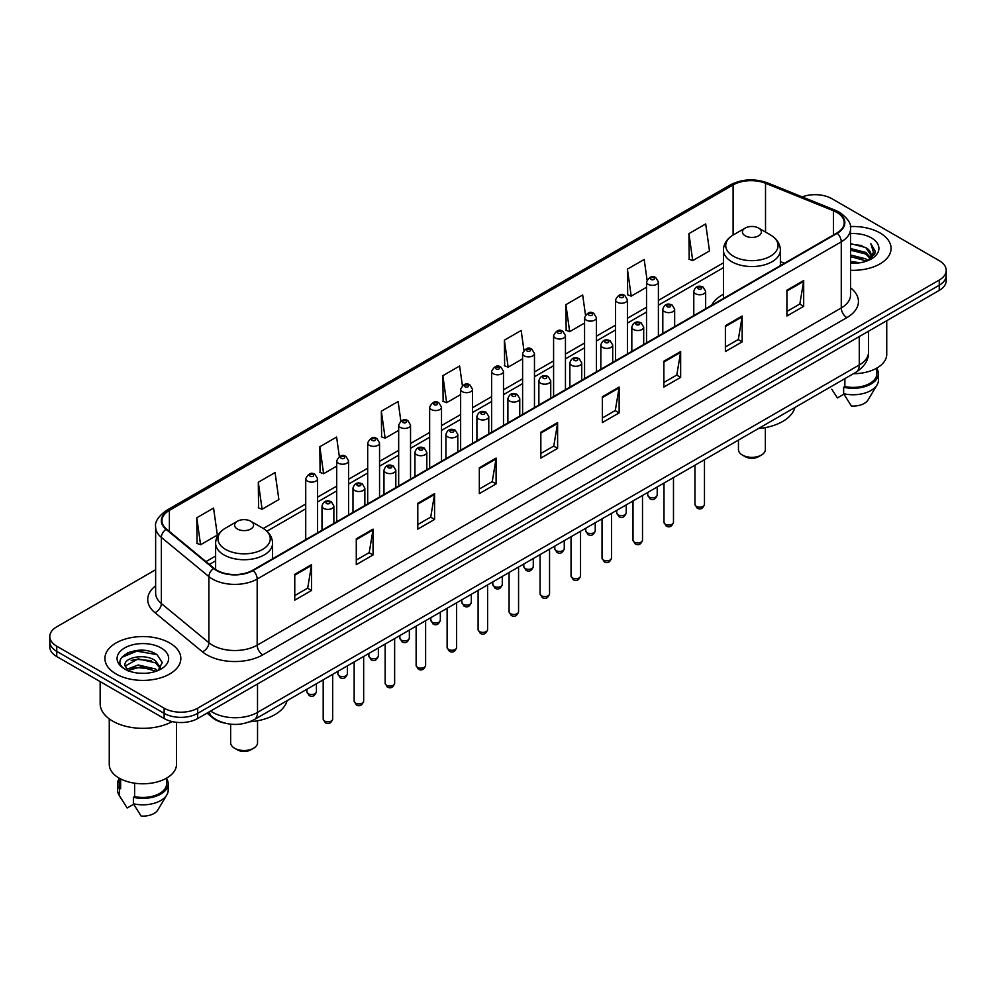 <?xml version="1.0" encoding="UTF-8"?>
<svg xmlns="http://www.w3.org/2000/svg" width="996" height="996" viewBox="0 0 996 996"><rect width="100%" height="100%" fill="white"/><g stroke="black" fill="none" stroke-linecap="round" stroke-linejoin="round"><path stroke-width="1.49" d="M723.432 294.256A41.919 24.203 0 0 0 711.63 305.311M224.249 722.996A23.73 13.695 180 0 1 212.932 717.992L207.031 713.124M146.038 650.637A31.635 18.264 0 0 0 127.525 652.828M155.637 569.737L56.747 626.833A23.73 13.695 0 0 0 49.8 636.519L49.8 646.852A23.73 13.695 0 0 0 56.747 656.538L164.128 718.527A23.73 13.695 0 0 0 197.681 718.527L939.253 290.384A23.73 13.695 0 0 0 946.2 280.698L946.2 275.531A23.73 13.695 0 0 1 939.253 285.217A23.73 13.695 0 0 0 946.2 275.531L946.2 270.364A23.73 13.695 0 0 0 939.253 260.678L831.872 198.69A23.73 13.695 0 0 0 802.166 196.884M49.8 636.519A23.73 13.695 0 0 0 56.747 646.205L164.128 708.193A23.73 13.695 0 0 0 197.681 708.193L197.681 713.36L939.253 285.217L197.681 713.36A23.73 13.695 0 0 1 164.128 713.36A23.73 13.695 0 0 0 197.681 713.36L197.681 718.527M56.747 646.205L56.747 651.372L164.128 713.36L56.747 651.372A23.73 13.695 0 0 1 49.8 641.685A23.73 13.695 0 0 0 56.747 651.372L56.747 656.538M879.966 232.915A37.96 21.912 0 0 0 850.36 226.553A37.96 21.912 0 0 1 879.966 232.915A37.96 21.912 0 0 1 891.084 248.415A37.96 21.912 0 0 0 879.966 232.915M169.718 642.968A37.96 21.912 0 0 0 128.347 638.224A37.96 21.912 0 0 0 104.916 658.468A37.96 21.912 0 0 0 116.034 673.968A37.96 21.912 0 0 0 157.405 678.724A37.96 21.912 0 0 0 180.836 658.468A37.96 21.912 0 0 0 169.718 642.968A37.96 21.912 0 0 0 128.347 638.224A37.96 21.912 0 0 0 104.916 658.468A37.96 21.912 0 0 0 116.034 673.968A37.96 21.912 0 0 0 157.405 678.724A37.96 21.912 0 0 0 180.836 658.468A37.96 21.912 0 0 0 169.718 642.968M836.789 212.372A25.311 14.616 180 0 1 844.21 222.706A25.311 14.616 180 0 1 836.789 233.039L252.71 570.26A25.311 14.616 180 0 1 214.078 568.305L166.544 529.113A25.311 14.616 180 0 1 161.975 520.734A25.311 14.616 180 0 1 169.382 510.4L733.106 184.932A25.311 14.616 180 0 1 765.526 183.289L833.415 210.741A25.311 14.616 180 0 1 836.789 212.372M837.238 212.123A25.946 14.977 0 0 0 833.777 210.442L765.887 182.99A25.946 14.977 0 0 0 732.67 184.671L168.934 510.139A25.946 14.977 0 0 0 166.033 529.324L213.567 568.517A25.946 14.977 0 0 0 253.158 570.521L837.238 233.301A25.946 14.977 0 0 0 837.238 212.123M294.766 574.331L294.766 600.165L311.549 590.479L311.549 564.645L294.766 574.331M294.766 595.571L307.689 588.113L311.474 565.504A6.325 3.648 -120 0 0 311.549 564.645M307.577 588.188L311.549 590.479M356.282 538.811L356.282 564.645L373.064 554.959L373.064 529.125L356.282 538.811M356.282 560.063L369.205 552.593L372.99 529.984A6.325 3.648 -120 0 0 373.064 529.125M369.093 552.668L373.064 554.959M417.797 503.291L417.797 529.125L434.58 519.439L434.58 493.605L417.797 503.291M417.797 524.543L430.72 517.086L434.517 494.464A6.325 3.648 -120 0 0 434.58 493.605M430.608 517.148L434.58 519.439M479.325 467.784L479.325 493.605L496.095 483.919L496.095 458.085L479.325 467.784M479.325 489.024L492.248 481.566L496.033 458.944A6.325 3.648 -120 0 0 496.095 458.085M492.124 481.628L496.095 483.919M786.915 290.197L786.915 316.018L803.685 306.332L803.685 280.511L786.915 290.197M786.915 311.437L799.838 303.979L803.623 281.37A6.325 3.648 -120 0 0 803.685 280.511M799.713 304.041L803.685 306.332M725.387 325.704L725.387 351.538L742.169 341.852L742.169 316.018L725.387 325.704M725.387 346.957L738.31 339.499L742.107 316.877A6.325 3.648 -120 0 0 742.169 316.018M738.198 339.561L742.169 341.852M663.871 361.224L663.871 387.058L680.654 377.372L680.654 351.538L663.871 361.224M663.871 382.476L676.794 375.019L680.579 352.397A6.325 3.648 -120 0 0 680.654 351.538M676.682 375.081L680.654 377.372M602.356 396.744L602.356 422.578L619.139 412.892L619.139 387.058L602.356 396.744M602.356 417.996L615.279 410.526L619.064 387.917A6.325 3.648 -120 0 0 619.139 387.058M615.167 410.601L619.139 412.892M540.84 432.264L540.84 458.098L557.611 448.399L557.611 422.578L540.84 432.264M540.84 453.504L553.764 446.046L557.548 423.437A6.325 3.648 -120 0 0 557.611 422.578M553.652 446.108L557.611 448.399M850.534 270.277A37.96 21.912 0 0 0 891.084 248.415A37.96 21.912 0 0 1 850.534 270.277M197.681 708.193L939.253 280.05A23.73 13.695 0 0 0 946.2 270.364M339.337 456.529L336.598 437.045L319.828 446.731L320.09 472.403M258.3 482.238L262.097 509.23L278.868 499.544L275.083 472.552L258.3 482.238L258.574 507.923M196.785 517.758L200.57 544.75L217.352 535.064L213.567 508.072L196.785 517.758L197.059 543.43M523.921 350.219L521.157 330.485L504.374 340.171L504.648 365.856M585.474 314.948L582.672 294.965L565.89 304.664L566.164 330.336M647.039 279.814L644.188 259.458L627.405 269.144L627.679 294.816M688.933 233.624L692.718 260.616L709.488 250.93L705.703 223.938L688.933 233.624L689.195 259.296M400.853 421.034L398.114 401.525L381.344 411.211L381.605 436.883M462.381 385.589L459.629 366.005L442.859 375.691L443.133 401.363M442.859 375.691L446.644 402.683L460.638 394.603M446.644 402.683L442.859 401.264M504.374 340.171L508.159 367.163L522.601 358.821M508.159 367.163L504.374 365.744M565.89 304.664L569.675 331.643L584.565 323.053M569.675 331.643L565.89 330.236M627.405 269.144L631.203 296.136L646.529 287.271M631.203 296.136L627.405 294.716M692.718 260.616L688.933 259.197M381.344 411.211L385.128 438.203L398.674 430.372M385.128 438.203L381.344 436.783M319.828 446.731L323.613 473.71L336.71 466.153M323.613 473.71L319.828 472.303M262.097 509.23L258.3 507.811M200.57 544.75L196.785 543.33M850.534 261.45L860.121 262.745M850.534 263.069L854.942 263.268M850.534 254.988L865.773 258.873L867.952 260.591M850.534 256.607L866.632 261.089M850.534 248.539L865.773 252.411L870.392 257.566M850.534 250.145L865.773 254.03L869.969 258.325M870.641 258.238L870.84 258.997M868.051 260.554A17.878 10.321 0 0 0 871.002 254.864A17.878 10.321 0 0 0 865.773 247.568L870.99 255.262M870.479 258.425L875.111 252.972L875.285 251.378L870.853 243.696L873.442 252.287L868.338 260.442M853.385 373.724A33.615 19.41 0 0 0 886.739 354.315L886.739 320.7M850.534 263.23A25.784 14.89 0 0 0 871.363 258.935A25.784 14.89 0 0 0 871.363 237.882A25.784 14.89 0 0 0 850.534 233.599M865.773 247.568L850.534 243.622M831.772 389.212L837.399 397.939L843.923 394.179M844.869 378.642L844.869 386.535A23.73 13.695 0 0 0 876.854 373.687L876.854 368.059M844.869 386.535L843.637 387.245L843.637 393.694L851.381 406.019A15.824 9.138 0 0 0 868.076 399.919L877.053 384.917A25.311 14.616 0 0 0 878.435 380.148L878.435 373.687A25.311 14.616 0 0 0 876.854 368.607M843.637 393.694A25.311 14.616 0 0 0 877.053 384.917M843.637 387.245A25.311 14.616 0 0 0 878.435 373.687M870.853 243.696L875.272 251.689M850.534 244.057L861.963 245.589M873.343 252.835L874.451 254.727M850.534 250.506L861.428 251.888M850.534 256.968L861.428 258.338M873.455 252.175L874.625 254.341M738.459 440.083L738.459 449.57A13.446 7.769 0 0 0 742.394 455.06L745.195 456.678A9.487 5.478 0 0 0 758.616 456.678L761.405 455.06A13.446 7.769 0 0 0 765.351 449.57L765.351 427.608M745.195 456.678L742.394 455.06A13.446 7.769 0 0 0 761.405 455.06M745.195 235.815A9.487 5.478 0 0 0 758.616 235.815A9.487 5.478 0 0 0 758.616 228.072L770.394 234.869A26.157 15.102 0 0 1 770.394 256.233A26.157 15.102 0 0 1 733.405 256.233A26.157 15.102 0 0 1 733.405 234.869C726.968 238.704 723.644 243.783 723.432 250.121A28.473 16.434 0 0 0 731.774 261.736A28.473 16.434 0 0 0 762.799 265.31A28.473 16.434 0 0 0 780.378 250.121C780.167 243.783 776.843 238.704 770.394 234.869L758.616 228.072A9.487 5.478 0 0 0 745.195 228.072A9.487 5.478 0 0 0 745.195 235.815M758.429 428.554A43.5 25.112 0 0 0 794.908 407.489M230.649 724.192L230.649 742.742A13.446 7.769 0 0 0 234.595 748.233L237.384 749.851A9.487 5.478 0 0 0 250.805 749.851L253.607 748.233A13.446 7.769 0 0 0 257.541 742.742L257.541 720.78M237.384 749.851L234.595 748.233A13.446 7.769 0 0 0 253.607 748.233M237.384 529A9.487 5.478 0 0 0 250.805 529A9.487 5.478 0 0 0 250.805 521.244L262.595 528.054A26.157 15.102 0 0 1 262.595 549.406A26.157 15.102 0 0 1 225.606 549.406A26.157 15.102 0 0 1 225.606 528.054C219.157 531.876 215.833 536.956 215.622 543.293A28.473 16.434 0 0 0 223.963 554.921A28.473 16.434 0 0 0 255.001 558.482A28.473 16.434 0 0 0 272.568 543.293C272.356 536.956 269.032 531.876 262.595 528.054L250.805 521.244A9.487 5.478 0 0 0 237.384 521.244A9.487 5.478 0 0 0 237.384 529M249.71 721.801A43.5 25.112 0 0 0 287.109 700.661M100.16 681.6L100.16 703.674A42.703 24.663 0 0 0 112.673 721.116A42.703 24.663 0 0 0 172.221 721.59M109.261 718.888L109.261 764.38A33.615 19.41 0 0 0 119.109 778.1A33.615 19.41 0 0 0 155.737 782.308A33.615 19.41 0 0 0 176.491 764.38L176.491 722.299M138.556 673.147L144.582 673.333M126.729 669.362L138.245 664.979L155.513 669.013L157.605 670.694M127.575 670.644L140.722 666.934L155.513 671.067M124.998 665.029L127.949 670.619M125.023 665.527C123.193 657.597 144.955 652.915 155.513 660.809L160.655 667.905M125.11 666.063L138.207 658.842L155.513 662.85L160.244 668.441M158.215 670.433L162.261 662.502L157.144 654.808C139.054 641.798 106.896 658.941 125.471 669.449L126.392 670.009M161.115 647.948A25.784 14.89 0 0 0 124.637 647.948A25.784 14.89 0 0 0 124.637 669.001A25.784 14.89 0 0 0 161.115 669.001A25.784 14.89 0 0 0 161.115 647.948M119.147 778.125L119.147 783.752A23.73 13.695 0 0 0 120.628 788.521L120.628 778.934M119.147 778.673A25.311 14.616 0 0 0 117.565 783.752L117.565 790.214A25.311 14.616 0 0 0 118.947 794.982A25.311 14.616 0 0 0 119.408 795.68L127.152 808.005L133.676 804.245M119.408 795.68L119.408 789.23L120.628 788.521M117.565 783.752A25.311 14.616 0 0 0 119.408 789.23M128.347 671.142L125.085 665.938M134.609 783.192L134.609 796.588A23.73 13.695 0 0 0 166.606 783.752L166.606 778.125M134.609 796.588L133.389 797.298L133.389 803.76L141.133 816.073A15.824 9.138 0 0 0 157.829 809.985L166.793 794.982A25.311 14.616 0 0 0 168.187 790.214L168.187 783.752A25.311 14.616 0 0 0 166.606 778.673M133.389 803.76A25.311 14.616 0 0 0 166.793 794.982M133.389 797.298A25.311 14.616 0 0 0 168.187 783.752M121.699 657.397L136.838 651.172L156.795 654.571M131.161 660.41L136.838 659.377L151.218 660.634M131.086 668.627L136.838 667.581L151.193 668.826M210.654 711.032A31.635 18.264 0 0 0 212.783 712.389A31.635 18.264 0 0 0 257.516 712.389L859.274 364.972A31.635 18.264 0 0 0 868.549 352.061C868.773 359.905 864.59 366.628 856 372.218L254.241 719.635A15.824 9.138 60 0 0 257.516 712.389L257.516 683.978M859.274 336.561L859.274 364.972A15.824 9.138 60 0 1 856 372.218M209.372 711.779A15.824 10.583 129.5 0 0 212.136 716.921L207.33 712.962M939.253 290.384L939.253 280.05M164.128 718.527L164.128 708.193M850.534 287.794A39.541 22.833 180 0 1 846.861 317.637L262.782 654.858A7.906 4.569 60 0 1 257.18 645.171L841.271 307.951A31.635 18.264 0 0 0 850.534 295.04L850.534 228.906A31.635 18.264 180 0 1 841.271 241.829A7.906 4.569 -120 0 0 837.238 233.301M262.782 654.858A39.541 22.833 180 0 1 206.857 654.858A39.541 22.833 180 0 1 202.425 651.807L154.878 612.615A39.541 22.833 180 0 1 155.637 585.81M212.447 645.171A31.635 18.264 0 0 0 257.18 645.171L257.18 579.037A31.635 18.264 180 0 1 208.899 576.597L161.364 537.404A31.635 18.264 180 0 1 155.637 526.934L155.637 593.056A31.635 18.264 0 0 0 161.364 603.539L208.899 642.731A31.635 18.264 0 0 0 212.447 645.171M850.534 228.906C851.592 223.963 847.957 218.46 839.628 212.372L835.47 210.355A7.906 3.71 112 0 0 833.777 210.442M835.47 210.355L767.58 182.903C754.482 178.272 742.045 178.944 730.28 184.932A7.906 4.569 60 0 1 732.67 184.671M168.934 510.139A7.906 4.569 -120 0 0 166.544 510.388C158.339 516.302 154.704 521.804 155.637 526.934M166.033 529.324A7.906 5.291 129.5 0 0 161.364 537.404L161.364 603.539A7.906 5.291 -50.5 0 1 154.878 612.615M767.58 182.903A7.906 3.71 112 0 0 765.887 182.99M213.567 568.517A7.906 5.291 129.5 0 0 208.899 576.597L208.899 642.731A7.906 5.291 -50.5 0 1 202.425 651.807M253.158 570.521A7.906 4.569 60 0 1 257.18 579.037L841.271 241.829L841.271 307.951A7.906 4.569 60 0 0 846.861 317.637M169.382 510.4L169.382 531.453M833.415 210.741L833.415 234.994M765.526 183.289L765.526 232.056M784.437 263.268L780.378 261.624M733.106 184.932L733.106 235.044M723.432 262.844L658.393 300.394M646.529 307.241L627.418 318.284M615.553 325.132L596.43 336.175M584.565 343.022L565.454 354.053M553.589 360.901L534.466 371.944M522.601 378.791L503.49 389.834M491.626 396.682L472.502 407.725M460.638 414.573L441.514 425.603M429.65 432.451L410.539 443.494M398.674 450.341L379.551 461.385M367.686 468.232L348.575 479.275M336.71 486.123L317.587 497.153M305.722 504.013L263.33 528.49M215.622 556.029L205.96 561.607M540.84 433.073L557.548 423.437M602.356 397.566L619.064 387.917M663.871 362.046L680.579 352.397M725.387 326.526L742.107 316.877M786.915 291.006L803.623 281.37M479.325 468.593L496.033 458.944M417.797 504.113L434.517 494.464M356.282 539.633L372.99 529.984M294.766 575.153L311.474 565.504M704.471 504.424C702.902 508.695 700.474 509.94 697.188 508.172L694.971 504.424A4.743 2.739 0 0 0 696.366 506.366A4.743 2.739 0 0 0 701.533 506.964A4.743 2.739 0 0 0 704.471 504.424L704.471 459.704M695.532 293.745A5.926 3.424 180 0 1 693.789 291.318C695.308 286.45 698.408 285.043 703.101 287.085L705.654 291.318A5.926 3.424 180 0 1 701.993 294.492A5.926 3.424 180 0 1 695.532 293.745M701.122 287.284A1.98 1.145 0 0 0 698.321 287.284A1.98 1.145 0 0 0 698.321 288.902A1.98 1.145 0 0 0 701.122 288.902A1.98 1.145 0 0 0 701.122 287.284M673.483 522.315C671.927 526.585 669.499 527.83 666.2 526.062L663.996 522.315A4.743 2.739 0 0 0 665.39 524.257A4.743 2.739 0 0 0 670.557 524.842A4.743 2.739 0 0 0 673.483 522.315L673.483 477.594M664.544 311.636A5.926 3.424 180 0 1 662.813 309.208C664.32 304.34 667.432 302.933 672.113 304.975L674.666 309.208A5.926 3.424 180 0 1 671.005 312.371A5.926 3.424 180 0 1 664.544 311.636M670.134 305.174A1.98 1.145 0 0 0 667.345 305.174A1.98 1.145 0 0 0 667.345 306.793A1.98 1.145 0 0 0 670.134 306.793A1.98 1.145 0 0 0 670.134 305.174M642.507 540.206C640.938 544.476 638.511 545.721 635.224 543.953L633.008 540.206A4.743 2.739 0 0 0 634.402 542.135A4.743 2.739 0 0 0 639.569 542.733A4.743 2.739 0 0 0 642.507 540.206L642.507 495.473M633.568 329.514A5.926 3.424 180 0 1 631.825 327.099C633.344 322.231 636.444 320.824 641.138 322.866L643.69 327.099A5.926 3.424 180 0 1 640.03 330.261A5.926 3.424 180 0 1 633.568 329.514M639.158 323.065A1.98 1.145 0 0 0 636.357 323.065A1.98 1.145 0 0 0 636.357 324.671A1.98 1.145 0 0 0 639.158 324.671A1.98 1.145 0 0 0 639.158 323.065M611.519 558.096C609.963 562.354 607.535 563.611 604.236 561.844L602.032 558.096A4.743 2.739 0 0 0 603.414 560.026A4.743 2.739 0 0 0 608.593 560.624A4.743 2.739 0 0 0 611.519 558.096L611.519 513.363M602.58 347.405A5.926 3.424 180 0 1 600.837 344.99C602.356 340.122 605.456 338.702 610.15 340.757L612.702 344.99A5.926 3.424 180 0 1 609.042 348.152A5.926 3.424 180 0 1 602.58 347.405M608.17 340.943A1.98 1.145 0 0 0 605.381 340.943A1.98 1.145 0 0 0 605.381 342.562A1.98 1.145 0 0 0 608.17 342.562A1.98 1.145 0 0 0 608.17 340.943M580.544 575.974C578.975 580.245 576.547 581.49 573.26 579.722L571.044 575.974A4.743 2.739 0 0 0 572.439 577.917A4.743 2.739 0 0 0 577.605 578.514A4.743 2.739 0 0 0 580.544 575.974L580.544 531.254M571.592 365.295A5.926 3.424 180 0 1 569.861 362.868C571.38 358 574.48 356.593 579.162 358.635L581.726 362.868A5.926 3.424 180 0 1 578.066 366.042A5.926 3.424 180 0 1 571.592 365.295M577.194 358.834A1.98 1.145 0 0 0 574.393 358.834A1.98 1.145 0 0 0 574.393 360.452A1.98 1.145 0 0 0 577.194 360.452A1.98 1.145 0 0 0 577.194 358.834M549.555 593.865C547.987 598.135 545.559 599.38 542.272 597.612L540.069 593.865A4.743 2.739 0 0 0 541.451 595.807A4.743 2.739 0 0 0 546.63 596.392A4.743 2.739 0 0 0 549.555 593.865L549.555 549.145M540.616 383.186A5.926 3.424 180 0 1 538.873 380.758C540.392 375.89 543.492 374.484 548.186 376.525L550.738 380.758A5.926 3.424 180 0 1 547.078 383.921A5.926 3.424 180 0 1 540.616 383.186M546.206 376.725A1.98 1.145 0 0 0 543.405 376.725A1.98 1.145 0 0 0 543.405 378.343A1.98 1.145 0 0 0 546.206 378.343A1.98 1.145 0 0 0 546.206 376.725M518.567 611.756C517.011 616.026 514.583 617.271 511.284 615.503L509.081 611.756A4.743 2.739 0 0 0 510.475 613.685A4.743 2.739 0 0 0 515.642 614.283A4.743 2.739 0 0 0 518.567 611.756L518.567 567.023M509.628 401.064A5.926 3.424 180 0 1 507.898 398.649C509.417 393.781 512.517 392.374 517.198 394.416L519.763 398.649A5.926 3.424 180 0 1 516.102 401.811A5.926 3.424 180 0 1 509.628 401.064M515.231 394.615A1.98 1.145 0 0 0 512.43 394.615A1.98 1.145 0 0 0 512.43 396.221A1.98 1.145 0 0 0 515.231 396.221A1.98 1.145 0 0 0 515.231 394.615M487.592 629.646C486.023 633.904 483.595 635.162 480.309 633.394L478.105 629.646A4.743 2.739 0 0 0 479.487 631.576A4.743 2.739 0 0 0 484.666 632.174A4.743 2.739 0 0 0 487.592 629.646L487.592 584.913M478.653 418.955A5.926 3.424 180 0 1 476.91 416.54C478.429 411.672 481.529 410.252 486.222 412.307L488.775 416.54A5.926 3.424 180 0 1 485.114 419.702A5.926 3.424 180 0 1 478.653 418.955M484.243 412.493A1.98 1.145 0 0 0 481.442 412.493A1.98 1.145 0 0 0 481.442 414.112A1.98 1.145 0 0 0 484.243 414.112A1.98 1.145 0 0 0 484.243 412.493M456.604 647.525C455.048 651.795 452.62 653.04 449.321 651.272L447.117 647.525A4.743 2.739 0 0 0 448.511 649.467A4.743 2.739 0 0 0 453.678 650.064A4.743 2.739 0 0 0 456.604 647.525L456.604 602.804M447.665 436.846A5.926 3.424 180 0 1 445.934 434.418C447.441 429.562 450.553 428.143 455.234 430.197L457.799 434.418A5.926 3.424 180 0 1 454.126 437.593A5.926 3.424 180 0 1 447.665 436.846M453.255 430.384A1.98 1.145 0 0 0 450.466 430.384A1.98 1.145 0 0 0 450.466 432.003A1.98 1.145 0 0 0 453.255 432.003A1.98 1.145 0 0 0 453.255 430.384M425.628 665.415C424.059 669.686 421.632 670.931 418.345 669.163L416.129 665.415A4.743 2.739 0 0 0 417.523 667.357A4.743 2.739 0 0 0 422.69 667.943A4.743 2.739 0 0 0 425.628 665.415L425.628 620.695M416.689 454.736A5.926 3.424 180 0 1 414.946 452.309C416.465 447.441 419.565 446.034 424.259 448.076L426.811 452.309A5.926 3.424 180 0 1 423.151 455.471A5.926 3.424 180 0 1 416.689 454.736M422.279 448.275A1.98 1.145 0 0 0 419.478 448.275A1.98 1.145 0 0 0 419.478 449.893A1.98 1.145 0 0 0 422.279 449.893A1.98 1.145 0 0 0 422.279 448.275M394.64 683.306C393.084 687.576 390.656 688.821 387.357 687.053L385.153 683.306A4.743 2.739 0 0 0 386.535 685.236A4.743 2.739 0 0 0 391.714 685.833A4.743 2.739 0 0 0 394.64 683.306L394.64 638.573M385.701 472.614A5.926 3.424 180 0 1 383.97 470.199C385.477 465.331 388.577 463.924 393.271 465.966L395.823 470.199A5.926 3.424 180 0 1 392.163 473.361A5.926 3.424 180 0 1 385.701 472.614M391.291 466.165A1.98 1.145 0 0 0 388.502 466.165A1.98 1.145 0 0 0 388.502 467.771A1.98 1.145 0 0 0 391.291 467.771A1.98 1.145 0 0 0 391.291 466.165M363.665 701.196C362.096 705.454 359.668 706.712 356.381 704.944L354.165 701.196A4.743 2.739 0 0 0 355.56 703.126A4.743 2.739 0 0 0 360.726 703.724A4.743 2.739 0 0 0 363.665 701.196L363.665 656.464M354.725 490.505A5.926 3.424 180 0 1 352.982 488.09C354.501 483.222 357.601 481.815 362.295 483.857L364.847 488.09A5.926 3.424 180 0 1 361.187 491.252A5.926 3.424 180 0 1 354.725 490.505M360.315 484.056A1.98 1.145 0 0 0 357.514 484.056A1.98 1.145 0 0 0 357.514 485.662A1.98 1.145 0 0 0 360.315 485.662A1.98 1.145 0 0 0 360.315 484.056M332.676 719.075C331.12 723.345 328.692 724.59 325.393 722.822L323.19 719.075A4.743 2.739 0 0 0 324.572 721.017A4.743 2.739 0 0 0 329.751 721.614A4.743 2.739 0 0 0 332.676 719.075L332.676 674.354M323.737 508.396A5.926 3.424 180 0 1 321.994 505.968C323.513 501.113 326.613 499.693 331.307 501.747L333.859 505.968A5.926 3.424 180 0 1 330.199 509.143A5.926 3.424 180 0 1 323.737 508.396M329.327 501.934A1.98 1.145 0 0 0 326.539 501.934A1.98 1.145 0 0 0 326.539 503.553A1.98 1.145 0 0 0 329.327 503.553A1.98 1.145 0 0 0 329.327 501.934M649.106 496.967A4.743 2.739 0 0 0 654.285 497.564A4.743 2.739 0 0 0 657.211 495.037C655.654 499.295 653.227 500.552 649.927 498.784L647.724 495.037A4.743 2.739 0 0 0 649.106 496.967M658.393 336.038L658.393 281.93A5.926 3.424 180 0 1 654.733 285.093A5.926 3.424 180 0 1 648.272 284.346A5.926 3.424 180 0 1 646.529 281.93L646.529 342.885M651.073 279.502A1.98 1.145 0 0 0 653.862 279.502A1.98 1.145 0 0 0 653.862 277.884A1.98 1.145 0 0 0 651.073 277.884A1.98 1.145 0 0 0 651.073 279.502M618.13 514.857A4.743 2.739 0 0 0 623.297 515.455A4.743 2.739 0 0 0 626.223 512.915C624.666 517.185 622.239 518.43 618.952 516.663L616.736 512.915A4.743 2.739 0 0 0 618.13 514.857M627.418 353.929L627.418 299.808A5.926 3.424 180 0 1 623.757 302.983A5.926 3.424 180 0 1 617.283 302.236A5.926 3.424 180 0 1 615.553 299.808L615.553 360.776M620.085 297.393A1.98 1.145 0 0 0 622.886 297.393A1.98 1.145 0 0 0 622.886 295.775A1.98 1.145 0 0 0 620.085 295.775A1.98 1.145 0 0 0 620.085 297.393M587.142 532.748A4.743 2.739 0 0 0 592.321 533.333A4.743 2.739 0 0 0 595.247 530.806C593.678 535.076 591.25 536.321 587.964 534.553L585.76 530.806A4.743 2.739 0 0 0 587.142 532.748M596.43 371.819L596.43 317.699A5.926 3.424 180 0 1 592.769 320.861A5.926 3.424 180 0 1 586.308 320.127A5.926 3.424 180 0 1 584.565 317.699L584.565 378.667M589.097 315.284A1.98 1.145 0 0 0 591.898 315.284A1.98 1.145 0 0 0 591.898 313.665A1.98 1.145 0 0 0 589.097 313.665A1.98 1.145 0 0 0 589.097 315.284M556.166 550.626A4.743 2.739 0 0 0 561.333 551.224A4.743 2.739 0 0 0 564.259 548.696C562.703 552.967 560.275 554.212 556.976 552.444L554.772 548.696A4.743 2.739 0 0 0 556.166 550.626M565.454 389.697L565.454 335.59A5.926 3.424 180 0 1 561.794 338.752A5.926 3.424 180 0 1 555.32 338.005A5.926 3.424 180 0 1 553.589 335.59L553.589 396.545M558.121 333.162A1.98 1.145 0 0 0 560.91 333.162A1.98 1.145 0 0 0 560.91 331.556A1.98 1.145 0 0 0 558.121 331.556A1.98 1.145 0 0 0 558.121 333.162M525.178 568.517A4.743 2.739 0 0 0 530.345 569.114A4.743 2.739 0 0 0 533.283 566.587C531.715 570.845 529.287 572.102 526 570.335L523.784 566.587A4.743 2.739 0 0 0 525.178 568.517M534.466 407.588L534.466 353.48A5.926 3.424 180 0 1 530.806 356.643A5.926 3.424 180 0 1 524.344 355.896A5.926 3.424 180 0 1 522.601 353.48L522.601 414.436M527.133 351.053A1.98 1.145 0 0 0 529.934 351.053A1.98 1.145 0 0 0 529.934 349.447A1.98 1.145 0 0 0 527.133 349.447A1.98 1.145 0 0 0 527.133 351.053M494.203 586.407A4.743 2.739 0 0 0 499.37 587.005A4.743 2.739 0 0 0 502.295 584.465C500.739 588.736 498.311 589.981 495.012 588.213L492.808 584.465A4.743 2.739 0 0 0 494.203 586.407M503.49 425.479L503.49 371.359A5.926 3.424 180 0 1 499.818 374.533A5.926 3.424 180 0 1 493.356 373.786A5.926 3.424 180 0 1 491.626 371.359L491.626 432.326M496.157 368.943A1.98 1.145 0 0 0 498.946 368.943A1.98 1.145 0 0 0 498.946 367.325A1.98 1.145 0 0 0 496.157 367.325A1.98 1.145 0 0 0 496.157 368.943M463.215 604.298A4.743 2.739 0 0 0 468.381 604.883A4.743 2.739 0 0 0 471.32 602.356C469.751 606.626 467.323 607.871 464.036 606.103L461.82 602.356A4.743 2.739 0 0 0 463.215 604.298M472.502 443.369L472.502 389.249A5.926 3.424 180 0 1 468.842 392.412A5.926 3.424 180 0 1 462.381 391.677A5.926 3.424 180 0 1 460.638 389.249L460.638 450.217M465.169 386.834A1.98 1.145 0 0 0 467.971 386.834A1.98 1.145 0 0 0 467.971 385.215A1.98 1.145 0 0 0 465.169 385.215A1.98 1.145 0 0 0 465.169 386.834M432.227 622.176A4.743 2.739 0 0 0 437.406 622.774A4.743 2.739 0 0 0 440.332 620.247C438.775 624.517 436.348 625.762 433.048 623.994L430.845 620.247A4.743 2.739 0 0 0 432.227 622.176M441.514 461.248L441.514 407.14A5.926 3.424 180 0 1 437.854 410.302A5.926 3.424 180 0 1 431.393 409.555A5.926 3.424 180 0 1 429.65 407.14L429.65 468.108M434.194 404.712A1.98 1.145 0 0 0 436.983 404.712A1.98 1.145 0 0 0 436.983 403.106A1.98 1.145 0 0 0 434.194 403.106A1.98 1.145 0 0 0 434.194 404.712M401.251 640.067A4.743 2.739 0 0 0 406.418 640.665A4.743 2.739 0 0 0 409.356 638.137C407.787 642.395 405.36 643.653 402.073 641.885L399.857 638.137A4.743 2.739 0 0 0 401.251 640.067M410.539 479.138L410.539 425.031A5.926 3.424 180 0 1 406.878 428.193A5.926 3.424 180 0 1 400.404 427.446A5.926 3.424 180 0 1 398.674 425.031L398.674 485.986M403.206 422.603A1.98 1.145 0 0 0 406.007 422.603A1.98 1.145 0 0 0 406.007 420.997A1.98 1.145 0 0 0 403.206 420.997A1.98 1.145 0 0 0 403.206 422.603M370.263 657.958A4.743 2.739 0 0 0 375.442 658.555A4.743 2.739 0 0 0 378.368 656.015C376.799 660.286 374.372 661.543 371.085 659.763L368.881 656.015A4.743 2.739 0 0 0 370.263 657.958M379.551 497.029L379.551 442.921A5.926 3.424 180 0 1 375.89 446.084A5.926 3.424 180 0 1 369.429 445.337A5.926 3.424 180 0 1 367.686 442.921L367.686 503.876M372.23 440.493A1.98 1.145 0 0 0 375.019 440.493A1.98 1.145 0 0 0 375.019 438.875A1.98 1.145 0 0 0 372.23 438.875A1.98 1.145 0 0 0 372.23 440.493M339.287 675.848A4.743 2.739 0 0 0 344.454 676.433A4.743 2.739 0 0 0 347.38 673.906C345.824 678.176 343.396 679.421 340.109 677.654L337.893 673.906A4.743 2.739 0 0 0 339.287 675.848M348.575 514.92L348.575 460.799A5.926 3.424 180 0 1 344.915 463.962A5.926 3.424 180 0 1 338.441 463.227A5.926 3.424 180 0 1 336.71 460.799L336.71 521.767M341.242 458.384A1.98 1.145 0 0 0 344.043 458.384A1.98 1.145 0 0 0 344.043 456.766A1.98 1.145 0 0 0 341.242 456.766A1.98 1.145 0 0 0 341.242 458.384M308.299 693.726A4.743 2.739 0 0 0 313.479 694.324A4.743 2.739 0 0 0 316.404 691.797C314.836 696.067 312.408 697.312 309.121 695.544L306.917 691.797A4.743 2.739 0 0 0 308.299 693.726M317.587 532.798L317.587 478.69A5.926 3.424 180 0 1 313.927 481.852A5.926 3.424 180 0 1 307.465 481.118A5.926 3.424 180 0 1 305.722 478.69L305.722 539.658M310.254 476.275A1.98 1.145 0 0 0 313.055 476.275A1.98 1.145 0 0 0 313.055 474.656A1.98 1.145 0 0 0 310.254 474.656A1.98 1.145 0 0 0 310.254 476.275M254.241 719.635C241.518 726.034 228.781 726.034 216.057 719.635L212.136 716.921M868.549 352.061L868.549 331.207M730.28 184.932L166.544 510.388M723.432 267.663L658.393 305.212M646.529 312.059L627.418 323.102M615.553 329.95L596.43 340.981M584.565 347.828L565.454 358.871M553.589 365.719L534.466 376.762M522.601 383.609L503.49 394.653M491.626 401.5L472.502 412.531M460.638 419.378L441.514 430.421M429.65 437.269L410.539 448.312M398.674 455.16L379.551 466.203M367.686 473.05L348.575 484.081M336.71 490.928L317.587 501.972M305.722 508.819L266.928 531.217M215.622 560.835L209.397 564.446M780.378 265.621L780.378 250.121M723.432 298.489L723.432 250.121M745.195 228.072L733.405 234.869M272.568 558.793L272.568 543.293M215.622 569.451L215.622 543.293M237.384 521.244L225.606 528.054M121.524 799.278L118.947 794.982M694.971 504.424L694.971 465.182M693.789 315.608L693.789 291.318M705.654 308.76L705.654 291.318M663.996 522.315L663.996 483.072M662.813 333.498L662.813 309.208M674.666 326.638L674.666 309.208M633.008 540.206L633.008 500.951M631.825 351.376L631.825 327.099M643.69 344.529L643.69 327.099M602.032 558.096L602.032 518.841M600.837 369.267L600.837 344.99M612.702 362.42L612.702 344.99M571.044 575.974L571.044 536.732M569.861 387.158L569.861 362.868M581.726 380.31L581.726 362.868M540.069 593.865L540.069 554.623M538.873 405.048L538.873 380.758M550.738 398.188L550.738 380.758M509.081 611.756L509.081 572.501M507.898 422.927L507.898 398.649M519.763 416.079L519.763 398.649M478.105 629.646L478.105 590.391M476.91 440.817L476.91 416.54M488.775 433.97L488.775 416.54M447.117 647.525L447.117 608.282M445.934 458.708L445.934 434.418M457.799 451.86L457.799 434.418M416.129 665.415L416.129 626.173M414.946 476.598L414.946 452.309M426.811 469.739L426.811 452.309M385.153 683.306L385.153 644.063M383.97 494.477L383.97 470.199M395.823 487.629L395.823 470.199M354.165 701.196L354.165 661.942M352.982 512.367L352.982 488.09M364.847 505.52L364.847 488.09M323.19 719.075L323.19 679.832M321.994 530.258L321.994 505.968M333.859 523.41L333.859 505.968M657.211 495.037L657.211 486.982M658.393 281.93L655.841 277.697C652.405 275.207 649.292 276.627 646.529 281.93M647.724 495.037L647.724 492.46M626.223 512.915L626.223 504.872M627.418 299.808L624.853 295.588C621.417 293.098 618.317 294.505 615.553 299.808M616.736 512.915L616.736 510.35M595.247 530.806L595.247 522.763M596.43 317.699L593.877 313.466C590.429 310.989 587.329 312.395 584.565 317.699M585.76 530.806L585.76 528.241M564.259 548.696L564.259 540.654M565.454 335.59L562.889 331.357C559.453 328.867 556.353 330.286 553.589 335.59M554.772 548.696L554.772 546.132M533.283 566.587L533.283 558.532M534.466 353.48L531.914 349.247C528.465 346.757 525.365 348.177 522.601 353.48M523.784 566.587L523.784 564.01M502.295 584.465L502.295 576.423M503.49 371.359L500.926 367.138C497.49 364.648 494.39 366.055 491.626 371.359M492.808 584.465L492.808 581.901M471.32 602.356L471.32 594.313M472.502 389.249L469.95 385.016C466.502 382.539 463.401 383.946 460.638 389.249M461.82 602.356L461.82 599.791M440.332 620.247L440.332 612.204M441.514 407.14L438.962 402.907C435.526 400.429 432.413 401.836 429.65 407.14M430.845 620.247L430.845 617.682M409.356 638.137L409.356 630.082M410.539 425.031L407.974 420.798C404.538 418.308 401.438 419.727 398.674 425.031M399.857 638.137L399.857 635.56M378.368 656.015L378.368 647.973M379.551 442.921L376.998 438.688C373.562 436.198 370.45 437.605 367.686 442.921M368.881 656.015L368.881 653.451M347.38 673.906L347.38 665.863M348.575 460.799L346.01 456.566C342.574 454.089 339.474 455.496 336.71 460.799M337.893 673.906L337.893 671.341M316.404 691.797L316.404 683.754M317.587 478.69L315.035 474.457C311.586 471.98 308.486 473.386 305.722 478.69M306.917 691.797L306.917 689.232"/></g></svg>
